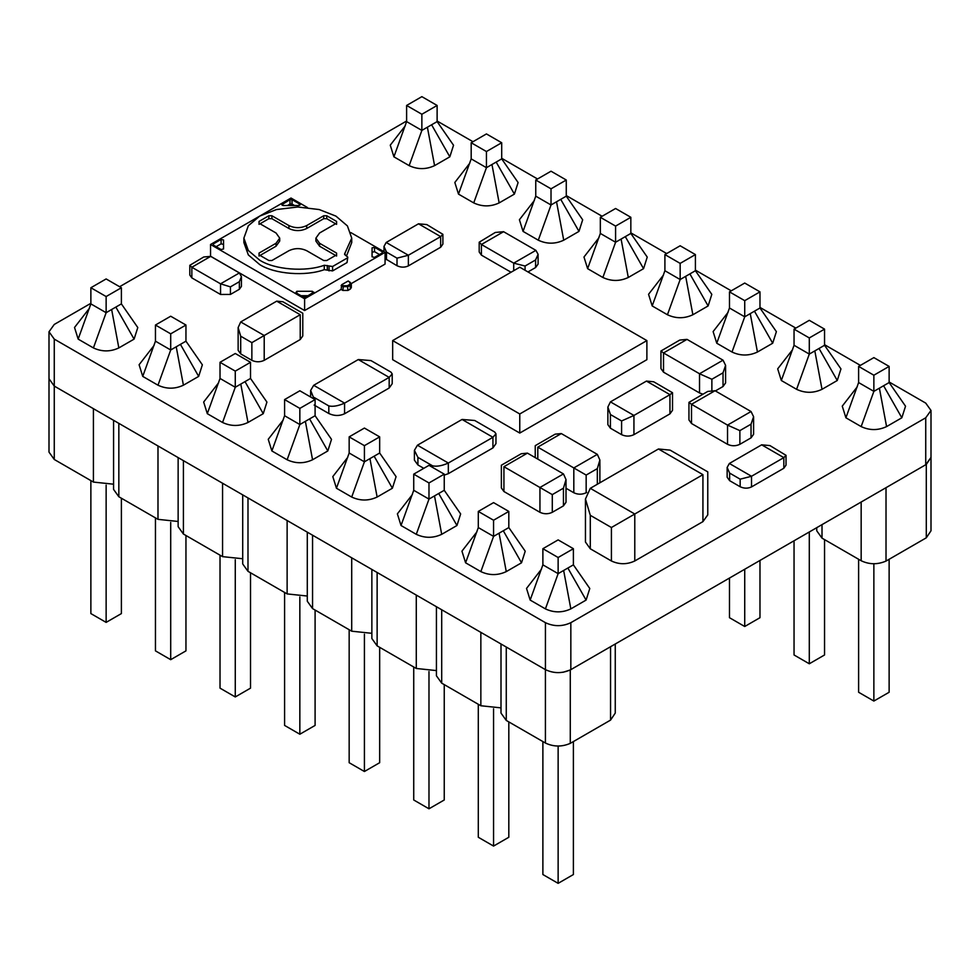 <?xml version="1.0" encoding="UTF-8"?>
<svg xmlns="http://www.w3.org/2000/svg" width="980" height="980" viewBox="0 0 980 980"><rect width="100%" height="100%" fill="white"/><g stroke="black" fill="none" stroke-linecap="round" stroke-linejoin="round"><path stroke-width="1.47" d="M440.669 247.242L442.887 244.118L442.887 234.318L440.669 236.609L418.497 223.808L386.194 242.464L408.366 255.253L440.669 236.609L440.669 247.242L408.366 265.899C404.654 267.614 400.869 267.552 397.01 265.727L385.067 258.585M386.488 259.651L386.488 252.081L383.988 246.433L386.194 242.464M418.497 223.808L426.815 224.579L442.887 234.318M386.488 252.081L397.01 258.157L408.366 255.253L408.366 265.899M350.264 282.35L348.035 281.064L341.652 284.739L341.138 289.443L342.865 290.435L347.949 290.435L350.264 289.1L351.318 287.642L351.318 283.82L350.264 285.29L349.762 282.056L351.305 283.82L348.39 281.027M341.652 284.739L343.38 285.743L347.447 285.743L347.949 290.435M343.38 285.743L342.865 290.435M336.581 254.849L336.581 253.085L336.581 256.025L319.578 246.213L315.903 241.068L315.903 238.14L319.578 232.995L336.581 223.183L336.581 221.431L326.757 215.759L323.706 215.759L306.703 225.571C300.774 228.34 294.845 228.34 288.916 225.571L271.913 215.759L268.863 215.759L259.039 221.431L259.039 223.195L276.042 232.995L279.716 238.14L276.042 243.273L259.039 253.085L259.039 254.849L268.863 260.521L271.913 260.521L288.916 250.709C294.845 247.94 300.774 247.94 306.703 250.709L323.706 260.521L326.757 260.521L336.581 254.849L336.581 253.085L319.578 243.273L315.903 238.14M336.581 223.183L336.581 221.431L336.581 224.359L326.757 218.687L323.706 218.687L306.703 228.499C300.774 231.268 294.845 231.268 288.916 228.499L271.913 218.687L268.863 218.687L259.039 224.359L259.039 221.431L259.039 223.195M279.716 238.14L279.716 241.068L276.042 246.213L259.039 256.025L259.039 253.085L259.039 254.849M347.043 258.157L332.588 266.499L324.282 265.262L324.282 269.671L332.588 270.909L347.043 262.567L347.777 257.127L347.043 262.567M344.862 254.763L344.543 254.053M346.577 255.829L351.734 242.538L351.734 238.14L344.862 253.355L345.279 255.082L347.777 257.127M351.734 238.14L347.422 225.927L335.944 216.127L319.235 209.561L297.81 207.001L276.397 209.561L259.675 216.127L248.32 225.768L243.885 238.14L248.32 250.5L259.675 260.153C274.559 269.721 305.49 272.171 324.282 265.262M243.885 238.14L243.885 242.538L248.32 254.91L259.675 264.551C274.559 274.131 305.49 276.568 324.282 269.671M259.774 216.066L291.011 198.034L307.401 207.503M350.877 232.603L385.067 252.338L385.067 264.086L351.293 283.575M304.608 298.79L210.553 244.486L210.553 256.221L304.608 310.538L304.608 298.79L385.067 252.338M210.553 244.486L259.578 216.176M374.519 257.397L372.069 256.809L372.069 247.867L374.519 247.279L382.274 251.75L382.274 252.926L374.519 257.397M382.274 251.75L382.274 252.926L382.274 251.75M313.38 292.702L312.363 291.281L296.854 291.281L295.838 292.702L303.592 297.173L305.625 297.173L313.796 292.114M282.24 205.298L282.24 204.122L283.257 205.543L298.765 205.543L299.782 204.122L292.028 199.65L289.994 199.65L281.824 204.71M300.199 204.71L299.782 204.122L299.782 205.298M221.1 239.426L223.55 240.014L223.55 248.957L221.1 249.545L213.346 245.074L213.346 243.898L221.1 239.426L221.1 243.824L216.139 246.691M213.346 245.074L213.346 243.898L213.346 245.074M341.138 289.443L304.608 310.538M379.481 254.543L374.519 251.676L372.069 252.264M308.21 295.691L301.019 295.691M294.6 205.543L292.028 204.048L289.994 204.048L287.41 205.543M223.55 244.412L221.1 243.824M191.847 277.891L191.847 267.258L189.814 265.311L189.814 275.062L191.847 277.891L220.549 294.466L230.423 294.441L239.365 289.284L241.423 286.417L241.423 276.666L239.389 272.942L210.688 256.368L191.847 267.258L220.549 283.82L239.389 272.942M230.423 294.441L230.423 286.871L220.549 283.82L220.549 294.466M189.814 265.311L203.754 256.981L210.688 256.368M230.423 286.871L239.365 281.701L241.423 276.666M406.614 121.018L119.609 286.724M90.871 303.31L54.267 324.441L49 331.779L54.267 339.117L545.431 622.68C553.896 626.637 562.361 626.637 570.838 622.68L925.733 417.786L931 410.449L925.733 403.111L889.13 381.98M54.267 459.473L93.419 482.074L93.419 408.685L54.267 386.083L54.267 459.473L49 452.123L49 378.733L54.267 386.083L545.431 669.646C553.896 673.603 562.361 673.603 570.838 669.646L925.733 464.753L931 457.415L926.296 464.422L926.296 537.812L931 530.805L931 410.449M860.391 365.393L824.548 344.691M795.821 328.104L759.978 307.414M731.252 290.827L695.408 270.137M666.682 253.55L630.838 232.848M602.112 216.274L566.269 195.571M537.542 178.985L501.699 158.294M472.973 141.708L437.117 121.018M519.768 413.977L519.768 433.062L392.662 359.672L392.662 340.587L519.768 413.977L646.886 340.587L519.768 267.209L392.662 340.587M519.768 433.062L646.886 359.672L646.886 340.587M527.975 271.938L535.595 267.54L538.094 264.11L538.094 254.322L535.889 250.353L503.585 231.696L481.413 244.498L513.716 263.142L535.889 250.353M481.413 255.131L481.413 244.498L479.196 242.207L479.196 252.007L481.413 255.131L511.046 272.244M525.072 270.272L525.072 266.033L513.716 263.142L513.716 270.701M479.196 242.207L495.268 232.468L503.585 231.696M525.072 266.033L535.595 259.957L538.094 254.322M314.151 405.046L328.815 413.499C334.18 416.047 339.435 416.132 344.568 413.768L389.17 388.019L392.208 383.707L392.208 373.907L389.17 377.386L358.288 359.55L313.686 385.299L344.568 403.135L389.17 377.386L389.17 388.019M358.288 359.55L370.979 360.591L390.947 372.118L392.208 373.907M344.568 413.768L344.568 403.135C338.272 405.928 333.016 406.859 328.815 405.928L328.815 413.499M314.151 399.044L310.648 390.444L313.686 385.299M417.909 464.949L417.909 457.366L414.405 450.347L414.405 460.147L417.909 464.949L423.789 468.342M492.928 447.921L495.966 443.622L495.966 433.809L492.928 437.288L462.058 419.452L417.443 445.214L448.326 463.038L492.928 437.288L492.928 447.921L448.326 473.671L448.326 463.038C442.029 465.831 436.774 466.762 432.572 465.831L432.572 467.411M444.246 475.116L448.326 473.671M462.058 419.452L474.737 420.494L494.704 432.021L495.966 433.809M414.405 450.347L417.443 445.214M610.43 428.211L610.43 414.528L607.87 407.055L607.87 424.646L610.43 428.211L621.59 434.655C625.706 436.578 629.822 436.578 633.938 434.655L669.952 413.866L672.513 410.302L672.513 392.711L669.952 394.658L646.445 381.085L610.43 401.874L633.938 415.447L669.952 394.658L669.952 413.866M646.445 381.085L653.721 381.784L672.513 392.711M633.938 434.655L633.938 415.447L621.59 420.971L621.59 434.655M607.87 407.055L610.43 401.874M715.376 390.934L723.032 386.512L725.592 382.947L725.592 365.356L723.032 360.175L687.017 339.374L663.509 352.947L699.524 373.748L723.032 360.175M663.509 372.155L663.509 352.947L660.949 350.999L660.949 368.59L663.509 372.155L699.524 392.955L702.979 394.18M711.872 390.065L711.872 379.26L699.524 373.748L699.524 392.955M660.949 350.999L679.74 340.085L687.017 339.374M711.872 379.26L723.032 372.817L725.592 365.356M691.513 423.507L691.513 404.299L688.952 402.351L688.952 419.942L691.513 423.507L727.528 444.308C731.644 446.231 735.76 446.231 739.876 444.308L751.035 437.864L753.596 434.299L753.596 416.708L751.035 411.526L715.02 390.726L691.513 404.299L727.528 425.1L751.035 411.526M739.876 444.308L739.876 430.612L727.528 425.1L727.528 444.308M688.952 402.351L707.744 391.437L715.02 390.726M739.876 430.612L751.035 424.168L753.596 416.708M240.7 353.89L240.7 336.201L238.14 327.59L238.14 350.326L240.7 353.89L251.86 360.334C255.976 362.257 260.092 362.257 264.208 360.334L300.223 339.546L302.783 335.981L302.783 313.245L282.889 301.754L276.715 301.154L240.7 321.942L264.208 335.515L300.223 314.727C303.604 312.767 303.604 312.767 300.223 314.727L276.715 301.154M264.208 360.334L264.208 335.515L251.86 342.645L251.86 360.334M238.14 327.59L240.7 321.942M599.883 482.797L599.883 460.012L597.322 454.365L561.307 433.564L537.799 447.137L573.815 467.938L597.322 454.365M566.011 488.248L573.815 492.756C577.931 494.68 582.047 494.68 586.163 492.756L586.714 492.438M586.163 492.756L586.163 475.067L573.815 467.938L573.815 492.756M537.799 447.137C534.418 445.19 534.418 445.19 537.799 447.137L537.799 459.106M586.163 475.067L597.322 468.624L599.883 460.012M535.239 457.623L535.239 445.667L555.133 434.177L561.307 433.564M527.436 453.127L521.262 453.74L501.368 465.218L501.368 487.954L503.928 491.519L539.943 512.307C544.059 514.231 548.175 514.231 552.291 512.307L563.451 505.864L566.011 502.299L566.011 479.575L563.451 473.916L527.436 453.127L503.928 466.701L539.943 487.489L563.451 473.916M552.291 512.307L552.291 494.618L539.943 487.489L539.943 512.307M503.928 466.701C500.547 464.741 500.547 464.741 503.928 466.701L503.928 491.519M552.291 494.618L563.451 488.175L566.011 479.575M783.829 468.256L786.034 465.132L786.034 455.333L783.829 457.623L761.656 444.822L729.353 463.479L751.525 476.268L783.829 457.623L783.829 468.256L751.525 486.913C747.814 488.628 744.028 488.567 740.157 486.742L729.635 480.666L727.148 477.248L727.148 467.448L729.353 463.479M729.635 480.666L729.635 473.095L727.148 467.448M761.656 444.822L769.962 445.594L786.034 455.333M729.635 473.095L740.157 479.171L751.525 476.268L751.525 486.913M590.291 548.788L590.291 515.309L585.452 499.028L585.452 542.038L590.291 548.788L611.41 560.976C619.201 564.615 626.992 564.615 634.783 560.976L702.93 521.63L707.768 514.892L707.768 471.87L670.124 450.139L658.45 448.987L590.291 488.322L634.783 514.01L702.93 474.663C709.324 470.976 709.324 470.976 702.93 474.663L658.45 448.987M585.452 499.028L590.291 488.322M590.291 515.309L611.41 527.51L634.783 514.01L634.783 560.976M501.699 158.882L518.101 182.525L514.402 194.101L499.151 202.909L491.96 164.505L501.699 158.882L501.699 142.737L486.435 133.929L471.184 142.737L486.435 151.545L501.699 142.737M499.151 202.909C490.674 206.866 482.209 206.866 473.732 202.909L486.435 167.69L491.96 164.505M514.402 194.101L496.174 162.068M473.732 202.909L458.481 194.101L471.184 158.882L471.184 142.737M458.481 194.101L454.83 182.464L469.812 163.158M471.184 158.882L486.435 167.69L486.435 151.545M566.269 196.159L582.671 219.802L578.972 231.39L563.721 240.198L556.53 201.782L566.269 196.159L566.269 180.014L551.017 171.206L535.754 180.014L551.017 188.821L566.269 180.014M563.721 240.198C555.244 244.155 546.779 244.155 538.302 240.198L551.017 204.967L556.53 201.782M578.972 231.39L560.744 199.344M538.302 240.198L523.051 231.39L535.754 196.159L535.754 180.014M523.051 231.39L519.412 219.74L534.382 200.435M535.754 196.159L551.017 204.967L551.017 188.821M437.117 121.606L453.532 145.248L449.832 156.825L434.581 165.632L427.39 127.216L437.117 121.606L437.117 105.46L421.865 96.653L406.614 105.46L421.865 114.256L437.117 105.46M434.581 165.632C426.104 169.589 417.627 169.589 409.162 165.632L421.865 130.401L427.39 127.216M449.832 156.825L431.604 124.791M409.162 165.632L393.911 156.825L406.614 121.606L406.614 105.46M393.911 156.825L390.261 145.175L405.242 125.869M406.614 121.606L421.865 130.401L421.865 114.256M630.838 233.436L647.241 257.091L643.554 268.667L628.29 277.475L621.1 239.059L630.838 233.436L630.838 217.291L615.587 208.495L600.336 217.291L615.587 226.098L630.838 217.291M628.29 277.475C619.826 281.432 611.349 281.432 602.872 277.475L615.587 242.244L621.1 239.059M643.554 268.667L625.313 236.621M602.872 277.475L587.62 268.667L600.336 233.436L600.336 217.291M587.62 268.667L583.982 257.017L598.952 237.711M600.336 233.436L615.587 242.244L615.587 226.098M695.408 270.725L711.811 294.368L708.124 305.944L692.872 314.752L685.669 276.336L695.408 270.725L695.408 254.579L680.157 245.772L664.905 254.579L680.157 263.387L695.408 254.579M692.872 314.752C684.395 318.708 675.918 318.708 667.441 314.752L680.157 279.533L685.669 276.336M708.124 305.944L689.895 273.91M667.441 314.752L652.19 305.944L664.905 270.725L664.905 254.579M652.19 305.944L648.552 294.294L663.521 274.988M664.905 270.725L680.157 279.533L680.157 263.387M824.548 345.279L840.963 368.921L837.263 380.51L822.012 389.317L814.821 350.901L824.548 345.279L824.548 329.133L809.296 320.325L794.045 329.133L809.296 337.941L824.548 329.133M822.012 389.317C813.535 393.274 805.058 393.274 796.593 389.317L809.296 354.086L814.821 350.901M837.263 380.51L819.035 348.464M796.593 389.317L781.33 380.51L794.045 345.279L794.045 329.133M781.33 380.51L777.691 368.86L792.673 349.554M794.045 345.279L809.296 354.086L809.296 337.941M759.978 308.002L776.38 331.644L772.693 343.221L757.442 352.028L750.251 313.625L759.978 308.002L759.978 291.856L744.727 283.049L729.475 291.856L744.727 300.664L759.978 291.856M757.442 352.028C748.965 355.997 740.488 355.997 732.011 352.028L744.727 316.81L750.251 313.625M772.693 343.221L754.465 311.187M732.011 352.028L716.76 343.221L729.475 308.002L729.475 291.856M716.76 343.221L713.122 331.583L728.103 312.277M729.475 308.002L744.727 316.81L744.727 300.664M889.13 382.555L905.532 406.21L901.833 417.786L886.582 426.594L879.391 388.178L889.13 382.555L889.13 366.41L873.866 357.614L858.615 366.41L873.866 375.218L889.13 366.41M886.582 426.594C878.105 430.551 869.628 430.551 861.163 426.594L873.866 391.363L879.391 388.178M901.833 417.786L883.605 385.752M861.163 426.594L845.912 417.786L858.615 382.555L858.615 366.41M845.912 417.786L842.261 406.137L857.243 386.83M858.615 382.555L873.866 391.363L873.866 375.218M541.499 569.123L526.529 588.429L530.168 600.079L545.419 608.886C553.896 612.843 562.373 612.843 570.838 608.886L586.089 600.079L589.788 588.502L573.386 564.848L558.135 573.655L542.883 564.848L542.883 548.702L558.135 539.894L573.386 548.702L558.135 557.51L542.883 548.702M586.089 600.079L567.861 568.033M570.838 608.886L563.647 570.47M545.419 608.886L558.135 573.655L558.135 557.51M530.168 600.079L542.883 564.848M573.386 564.848L573.386 548.702M412.36 494.569L397.378 513.863L401.028 525.513L416.28 534.321C424.744 538.277 433.221 538.277 441.698 534.321L456.95 525.513L460.649 513.937L444.246 490.294L428.983 499.102L413.732 490.294L413.732 474.149L428.983 465.341L444.246 474.149L428.983 482.956L413.732 474.149M456.95 525.513L438.721 493.479M441.698 534.321L434.507 495.917M416.28 534.321L428.983 499.102L428.983 482.956M401.028 525.513L413.732 490.294M444.246 490.294L444.246 474.149M476.929 531.846L461.948 551.152L465.598 562.802L480.849 571.61C489.326 575.566 497.791 575.566 506.268 571.61L521.519 562.802L525.219 551.213L508.816 527.571L493.565 536.379L478.301 527.571L478.301 511.425L493.565 502.618L508.816 511.425L493.565 520.233L478.301 511.425M521.519 562.802L503.291 530.756M506.268 571.61L499.077 533.193M480.849 571.61L493.565 536.379L493.565 520.233M465.598 562.802L478.301 527.571M508.816 527.571L508.816 511.425M347.79 457.28L332.808 476.586L336.446 488.236L351.71 497.044C360.175 501.001 368.651 501.001 377.129 497.044L392.38 488.236L396.079 476.66L379.664 453.017L364.413 461.813L349.162 453.017L349.162 436.872L364.413 428.064L379.664 436.872L364.413 445.667L349.162 436.872M392.38 488.236L374.152 456.202M377.129 497.044L369.938 458.628M351.71 497.044L364.413 461.813L364.413 445.667M336.446 488.236L349.162 453.017M379.664 453.017L379.664 436.872M283.22 420.004L268.238 439.31L271.877 450.959L287.128 459.767C295.605 463.724 304.082 463.724 312.559 459.767L327.81 450.959L331.51 439.371L315.095 415.728L299.843 424.536L284.592 415.728L284.592 399.583L299.843 390.775L315.095 399.583L299.843 408.391L284.592 399.583M327.81 450.959L309.582 418.913M312.559 459.767L305.368 421.351M287.128 459.767L299.843 424.536L299.843 408.391M271.877 450.959L284.592 415.728M315.095 415.728L315.095 399.583M89.499 308.161L74.529 327.467L78.167 339.117L93.419 347.925C101.896 351.881 110.36 351.881 118.837 347.925L134.089 339.117L137.788 327.541L121.385 303.886L106.134 312.694L90.871 303.886L90.871 287.74L106.134 278.945L121.385 287.74L106.134 296.548L90.871 287.74M134.089 339.117L115.861 307.083M118.837 347.925L111.647 309.509M93.419 347.925L106.134 312.694L106.134 296.548M78.167 339.117L90.871 303.886M121.385 303.886L121.385 287.74M218.638 382.727L203.668 402.033L207.307 413.683L222.558 422.478C231.035 426.447 239.512 426.447 247.989 422.478L263.24 413.683L266.928 402.094L250.525 378.452L235.274 387.259L220.022 378.452L220.022 362.306L235.274 353.498L250.525 362.306L235.274 371.114L220.022 362.306M263.24 413.683L245.012 381.637M247.989 422.478L240.786 384.074M222.558 422.478L235.274 387.259L235.274 371.114M207.307 413.683L220.022 378.452M250.525 378.452L250.525 362.306M154.068 345.438L139.099 364.744L142.737 376.394L157.988 385.201C166.465 389.158 174.942 389.158 183.407 385.201L198.671 376.394L202.358 364.817L185.955 341.175L170.704 349.983L155.453 341.175L155.453 325.029L170.704 316.221L185.955 325.029L170.704 333.837L155.453 325.029M198.671 376.394L180.43 344.36M183.407 385.201L176.216 346.785M157.988 385.201L170.704 349.983L170.704 333.837M142.737 376.394L155.453 341.175M185.955 341.175L185.955 325.029M562.937 672.317L570.274 669.977L610.552 646.714L610.552 720.104L615.256 713.097L615.256 644.007M93.419 482.074L113.57 484.194M113.57 420.322L113.57 489.4L118.837 496.75L157.988 519.351L178.139 521.47M118.837 496.75L118.837 423.36L157.988 445.974L157.988 519.351M178.139 457.599L178.139 526.689L183.407 534.027L222.558 556.64L242.709 558.747M183.407 534.027L183.407 460.649L222.558 483.25L222.558 556.64M242.709 494.888L242.709 563.966L247.989 571.316L287.128 593.917L307.291 596.036M247.989 571.316L247.989 497.926L287.128 520.527L287.128 593.917M307.291 532.165L307.291 601.242L312.559 608.592L351.71 631.194L371.861 633.313M312.559 608.592L312.559 535.202L351.71 557.804L351.71 631.194M371.861 569.441L371.861 638.531L377.129 645.869L416.28 668.47L436.431 670.59M377.129 645.869L377.129 572.479L416.28 595.093L416.28 668.47M436.431 606.718L436.431 675.808L441.698 683.146L480.849 705.759L501.001 707.866M441.698 683.146L441.698 609.768L480.849 632.37L480.849 705.759M501.001 644.007L501.001 713.085L506.268 720.435L545.419 743.036C553.553 746.895 561.846 747.005 570.274 743.367L570.274 669.977M506.268 720.435L506.268 647.045L545.431 669.646L545.431 622.68M90.871 480.604L90.871 613.59L106.134 622.386L121.385 613.59L121.385 498.22M106.134 485.112L106.134 622.386M284.592 592.447L284.592 725.42L299.843 734.228L315.095 725.42L315.095 610.062M299.843 596.955L299.843 734.228M349.162 629.723L349.162 762.71L364.413 771.505L379.664 762.71L379.664 647.339M364.413 634.232L364.413 771.505M478.301 704.289L478.301 837.263L493.565 846.071L508.816 837.263L508.816 721.905M493.565 708.797L493.565 846.071M413.732 667.013L413.732 799.986L428.983 808.794L444.246 799.986L444.246 684.616M428.983 671.52L428.983 808.794M542.883 741.566L542.883 874.54L558.135 883.348L573.386 874.54L573.386 741.566M558.135 746.074L558.135 883.348M220.022 555.17L220.022 688.144L235.274 696.952L250.525 688.144L250.525 572.773M235.274 559.678L235.274 696.952M155.453 517.881L155.453 650.867L170.704 659.675L185.955 650.867L185.955 535.496M170.704 522.401L170.704 659.675M610.552 720.104L570.274 743.367M926.296 464.422L886.018 487.685L886.018 561.075C877.578 564.713 869.297 564.602 861.163 560.744L822.012 538.143L816.744 530.793L816.744 527.681M824.548 539.613L824.548 654.971L809.296 663.779L794.045 654.971L794.045 540.776M809.296 531.981L809.296 663.779M759.978 560.45L759.978 617.694L744.727 626.502L729.475 617.694L729.475 578.065M744.727 569.258L744.727 626.502M889.13 559.274L889.13 692.26L873.866 701.055L858.615 692.26L858.615 559.274M873.866 563.782L873.866 701.055M886.018 561.075L926.296 537.812M397.01 258.157L397.01 265.727M350.264 289.1L350.264 285.29L347.949 286.625L342.865 286.625L341.138 285.621M347.447 285.743L349.762 284.408M319.578 246.213L319.578 243.273M326.757 218.687L326.757 215.759M323.706 218.687L323.706 215.759M306.703 228.499L306.703 225.571M288.916 228.499L288.916 225.571M271.913 218.687L271.913 215.759M268.863 218.687L268.863 215.759M276.042 246.213L276.042 243.273M332.588 266.499L332.588 270.909M327.296 265.507L327.296 269.904M329.035 266.499L329.035 270.909M374.519 251.676L374.519 247.279M312.363 293.29L312.363 291.281M296.854 293.29L296.854 291.281M292.028 204.048L292.028 199.65M289.994 204.048L289.994 199.65M239.365 281.701L239.365 289.284M54.267 386.083L54.267 339.117M570.838 669.646L570.838 622.68M925.733 464.753L925.733 417.786M535.595 259.957L535.595 267.54M314.151 397.464L328.815 405.928M417.909 457.366L432.572 465.831M610.43 414.528L621.59 420.971M723.032 372.817L723.032 386.512M751.035 424.168L751.035 437.864M240.7 336.201L251.86 342.645M300.223 314.727L300.223 339.546M597.322 468.624L597.322 484.267M563.451 488.175L563.451 505.864M740.157 479.171L740.157 486.742M611.41 527.51L611.41 560.976M702.93 474.663L702.93 521.63M545.419 669.646L545.419 743.036M861.163 502.03L861.163 560.744M822.012 524.643L822.012 538.143M383.988 251.713L383.988 246.433M49 378.746L49 331.779M310.648 397.023L310.648 390.444"/></g></svg>
